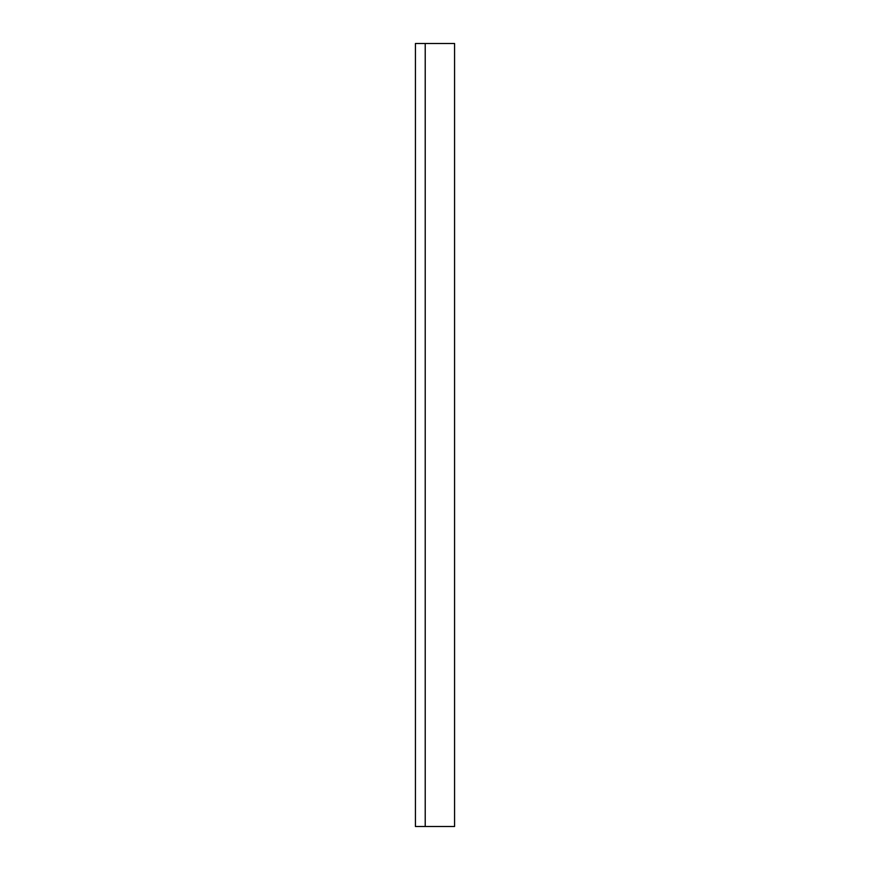 <?xml version="1.0" encoding="UTF-8"?>
<svg xmlns="http://www.w3.org/2000/svg" width="870" height="870" viewBox="0 0 870 870"><rect width="100%" height="100%" fill="white"/><g stroke="black" fill="none" stroke-linecap="round" stroke-linejoin="round"><path stroke-width="0.65" stroke-dasharray="4.35 3.26" d="M425.212 43.5L415.425 43.5L415.425 826.5L454.575 826.5L425.212 826.5L425.212 43.5L454.575 43.5L425.212 43.5"/><path stroke-width="1.3" d="M425.212 43.5L454.575 43.5L415.425 43.5L415.425 826.5L454.575 826.5L425.212 826.5L425.212 43.5M454.575 43.5L454.575 826.5"/></g></svg>
